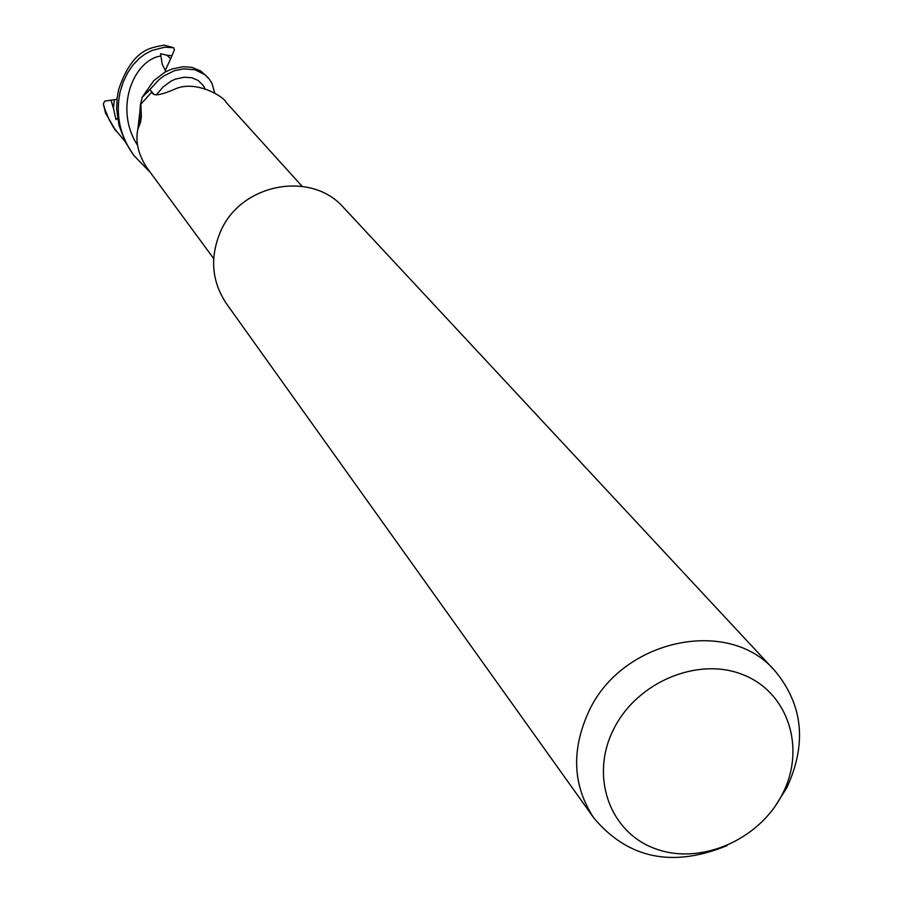 <?xml version="1.0" encoding="UTF-8"?>
<svg xmlns="http://www.w3.org/2000/svg" width="903" height="903" viewBox="0 0 903 903"><rect width="100%" height="100%" fill="white"/><g stroke="black" fill="none" stroke-linecap="round" stroke-linejoin="round"><path stroke-width="1.35" d="M727.231 845.547C672.611 867.918 628.161 858.753 593.892 818.062L226.314 303.487C211.539 281.115 209.677 257.005 220.727 231.157C241.191 183.264 311.637 170.238 343.829 207.859L774.887 670.794C803.117 704.848 807.079 743.835 786.795 787.732L774.909 806.605M593.892 818.062C572.705 785.847 571.023 750.269 588.858 711.338C621.998 639.121 728.879 616.512 774.887 670.794M782.348 794.222C759.118 840.275 699.87 865.695 654.901 848.56C609.593 832.103 589.715 776.23 613.622 729.252C636.852 682.013 698.042 656.391 742.988 674.71C788.296 692.341 806.232 748.429 782.348 794.222M140.168 109.861L140.834 104.217L141.353 116.408L140.631 121.916L137.798 129.468C135.303 141.669 138.261 154.334 146.658 167.461L213.684 258.563M141.218 113.101L139.886 123.519M207.972 77.556L200.658 70.942L191.797 67.33L183.038 66.72L171.965 69.023L165.147 72.014L153.724 80.728L142.324 97.106L149.988 89.634L153.928 94.443L149.921 89.555L158.905 79.746L163.849 75.931L174.437 70.694L183.523 68.865L195.037 69.768L205.094 74.814L209.44 79.306L211.979 83.358L214.745 93.009M153.882 94.42L149.988 89.634L142.324 97.106L140.36 104.951L139.852 112.785M140.834 104.217L151.569 92.309L152.934 93.754C155.09 96.079 162.472 94.499 175.08 89.036C196.154 79.396 224.689 97.31 225.964 102.186L226.01 102.242M302.121 186.3L225.964 102.186M173.692 47.735L164.278 45.15C151.332 47.814 132.752 47.983 118.609 89.623L117.13 98.111L116.656 109.049L118.914 124.941L125.088 141.557L133.757 155.384C119.873 135.789 115.347 114.534 120.167 91.643L123.271 81.88L127.639 72.793L133.046 64.881L139.401 58.266L144.999 54.101L151.918 50.489L164.696 47.204L173.692 47.735L174.347 49.981L170.633 58.842L167.066 55.252L160.565 53.728L162.235 64.316L165.938 71.597M150.214 172.315L133.757 155.384M125.111 141.59L113.688 127.707L109.342 120.099L105.143 110.064L103.314 103.834L104.804 101.136L114.297 99.657L113.451 108.27L115.99 119.636L117.559 118.327M116.194 131.353L105.595 113.27L103.314 103.834M114.602 129.174L115.099 129.851M170.633 58.842L165.193 70.569M142.426 96.824L149.921 89.555M114.297 99.657L117.006 99.341M160.723 55.997C133.836 60.05 113.552 108.326 137.538 145.259M171.739 55.783L167.066 55.252M205.037 88.686L203.209 85.446L198.084 80.401L191.808 77.737L184.314 77.207L175.442 79.114L171.073 81.101L163.206 86.869L156.287 94.871M111.103 100.323L113.439 108.27M140.631 121.916L141.399 116.024M140.597 105.651L137.798 129.468"/></g></svg>
